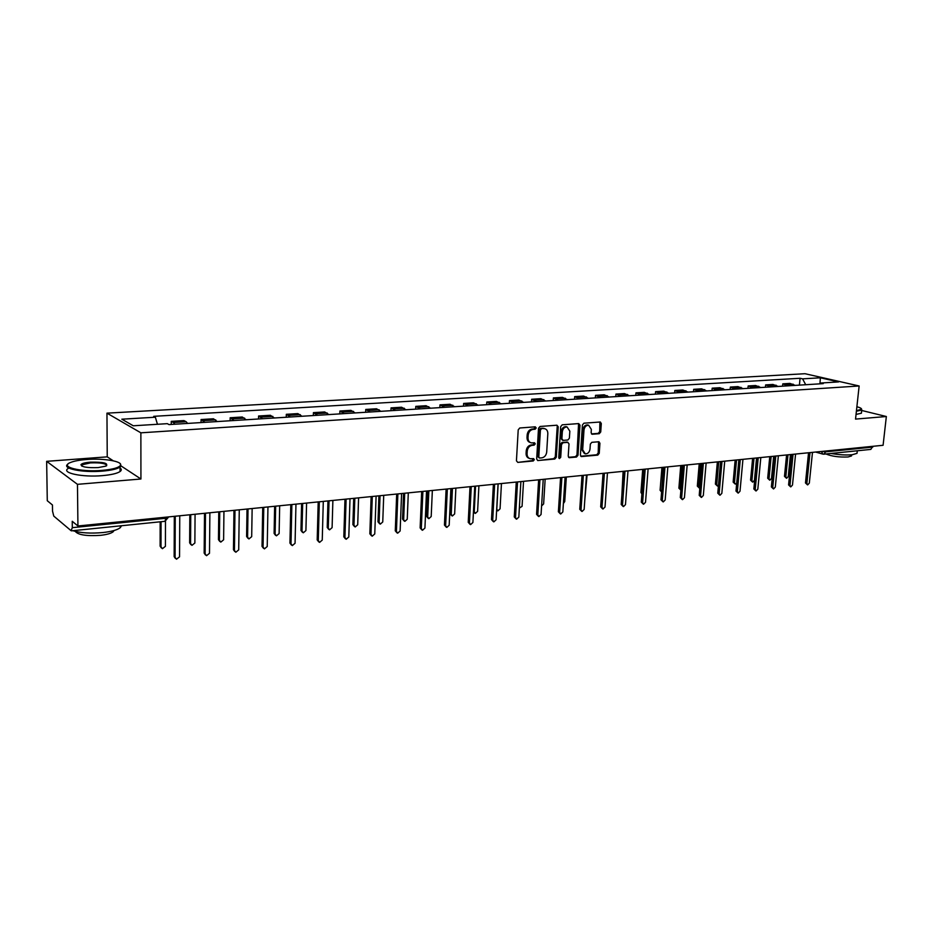 <?xml version="1.0" encoding="UTF-8"?>
<svg xmlns="http://www.w3.org/2000/svg" width="933" height="933" viewBox="0 0 933 933"><rect width="100%" height="100%" fill="white"/><g stroke="black" fill="none" stroke-linecap="round" stroke-linejoin="round"><path stroke-width="1.4" d="M536.207 427.955L535.262 426.824L519.774 427.99L518.212 429.821L516.439 460.82L517.803 462.395L533.233 460.995L534.306 459.712L533.583 458.616L530.399 458.756C528.183 458.173 527.075 456.505 527.075 453.741L527.227 451.175C527.705 447.84 529.361 445.881 532.183 445.321L534.166 445.146L535.25 443.875L534.516 442.767L531.39 442.883C529.139 442.312 528.008 440.621 528.008 437.81L528.16 435.245C528.638 431.886 530.294 429.926 533.128 429.378L535.122 429.227L536.207 427.955M530.271 442.499C528.09 441.88 527.005 440.201 527.017 437.46L527.157 434.883C527.635 431.536 529.291 429.588 532.125 429.04L534.119 428.888L535.006 426.848M517.803 462.395L532.23 460.622L533.151 458.628M529.256 458.348C527.133 457.706 526.072 456.05 526.084 453.38L526.235 450.814C526.713 447.478 528.358 445.519 531.192 444.959L533.175 444.796L534.073 442.778M599.243 433.705L600.724 431.944L601.307 423.547L600.304 421.996L583.906 423.197L582.414 424.981L580.408 455.047L581.387 456.575L597.761 455.117L599.231 453.356L599.931 443.28L598.951 441.752L591.825 442.324L590.344 444.096L590.006 449.123C589.446 452.272 587.872 453.846 585.294 453.858L582.67 449.764L584 429.985C584.548 426.848 586.099 425.273 588.653 425.25L591.347 429.413L591.125 432.702L592.117 434.253L599.243 433.705L598.216 433.367L599.686 431.606L599.884 422.008M113.231 460.797L107.237 456.855L46.65 461.334L77.462 484.332L140.93 479.002L140.871 432.819L859.141 385.982L855.538 419.092L886.35 416.515L883.085 445.286L77.929 525.99L72.238 521.29L72.308 527.67L166.074 518.235L168.686 516.894L164.989 521.314L166.086 517.15M77.462 484.332L77.929 525.99M558.226 426.801L556.919 425.215L540.067 426.474L538.516 428.294L536.673 458.989L537.7 460.54L554.785 459.036L556.301 457.217L558.226 426.801L556.803 425.215M562.214 424.818L578.717 423.582L579.988 425.156L577.994 455.269L576.501 457.053L569.212 457.683L568.22 456.144L569.013 443.91L567.719 442.347L563.031 442.743L561.514 444.551L560.71 457.322L559.438 458.581L558.739 457.508L560.698 426.614L562.214 424.818M46.65 461.334L47.28 500.729L52.446 504.986L52.528 511.132L53.776 516.101L71.095 530.702L72.308 527.67M107.237 456.855L106.957 413.156L805.016 373.713L859.141 385.982M886.35 416.515L861.707 410.473M872.845 446.312L870.804 449.403L823.921 454.173M187.626 423.419L186.157 421.728L173.421 422.521L174.868 424.223M173.421 422.521L171.252 421.366L171.24 424.445M186.157 421.728L183.953 420.585L171.252 421.366M201.038 422.579L201.073 419.535L204.805 422.346M217.249 421.564L213.47 418.777L201.073 419.535M230.124 420.76L230.171 417.751L234.02 420.515M246.172 419.757L242.265 417.004L230.171 417.751M258.523 418.987L258.581 416.001L262.535 418.73M274.395 417.996L270.395 415.278L258.581 416.001M286.256 417.249L286.314 414.31L290.385 416.993M301.965 416.27L297.86 413.599L286.314 414.31M313.336 415.558L313.418 412.643L317.57 415.29M328.894 414.579L324.684 411.954L313.418 412.643M339.81 413.902L339.892 411.021L344.137 413.622M355.193 412.934L350.913 410.345L339.892 411.021M365.666 412.281L365.759 409.435L370.098 412.001M380.909 411.325L376.535 408.771L365.759 409.435M390.95 410.695L391.055 407.884L395.475 410.415M406.042 409.75L401.587 407.231L391.055 407.884M415.675 409.144L415.791 406.368L420.293 408.852M430.614 408.211L426.089 405.727L415.791 406.368M439.863 407.628L439.979 404.875L444.551 407.336M454.651 406.706L450.056 404.257L439.979 404.875M463.514 406.147L463.654 403.429L468.284 405.855M478.174 405.237L473.509 402.823L463.654 403.429M486.664 404.7L486.804 402.006L491.504 404.397M501.184 403.791L496.461 401.412L486.804 402.006M509.325 403.289L509.476 400.619L514.235 402.974M523.705 402.38L518.923 400.035L509.476 400.619M531.507 401.89L531.658 399.254L536.475 401.587M545.747 401.003L540.907 398.683L531.658 399.254M553.234 400.537L553.386 397.924L558.261 400.222M567.334 399.651L562.447 397.365L553.386 397.924M574.506 399.207L574.67 396.618L579.591 398.881M588.478 398.333L583.545 396.07L574.67 396.618M595.347 397.901L595.522 395.335L600.49 397.575M609.202 397.026L604.211 394.799L595.522 395.335M615.768 396.618L615.943 394.088L620.958 396.292M629.495 395.755L624.469 393.563L615.943 394.088M635.781 395.37L635.968 392.851L641.018 395.044M649.38 394.519L644.318 392.338L635.968 392.851M655.398 394.134L655.584 391.65L660.681 393.808M668.879 393.294L663.771 391.149L655.584 391.65M674.629 392.933L674.827 390.472L679.959 392.606M687.994 392.093L682.851 389.982L674.827 390.472M693.487 391.755L693.697 389.318L698.852 391.417M706.736 390.927L701.569 388.828L693.697 389.318M711.984 390.6L712.194 388.175L717.395 390.262M725.128 389.772L719.926 387.708L712.194 388.175M730.142 389.458L730.352 387.067L735.577 389.119M743.158 388.641L737.921 386.6L730.352 387.067M747.939 388.35L748.161 385.97L753.409 388M760.85 387.533L755.59 385.516L748.161 385.97M765.422 387.253L765.643 384.897L770.915 386.903M778.215 386.449L772.932 384.454L765.643 384.897M782.565 386.18L782.799 383.848L788.093 385.83M795.266 385.387L789.959 383.405L782.799 383.848M805.715 384.734L802.578 378.856L820.387 377.795L838.557 381.924L820.667 383.031L823.244 383.626L169.013 424.585L167.299 423.664L133.279 425.786L121.826 419.197L155.356 417.214L157.444 424.282M802.578 378.856L800.082 378.273L153.723 416.328L155.356 417.214M140.871 432.819L106.957 413.156M140.93 479.002L121.103 465.964M799.406 385.119L800.082 378.273M820.667 383.031L819.862 383.848M819.932 383.766L820.387 377.795M538.003 460.552L553.782 458.663L555.298 456.855L557.211 426.463M541.502 428.748L540.417 430.02L538.796 456.948L539.507 458.033L541.805 457.858C544.592 457.275 546.225 455.339 546.703 452.027L547.823 433.693C547.834 430.883 546.715 429.192 544.452 428.62L540.499 428.41L539.414 429.681L540.417 430.02M539.239 457.928L537.793 456.575L539.414 429.681M544.534 428.644L543.577 428.585M540.499 428.41L542.574 428.247M568.57 457.322L575.486 456.692L576.979 454.907L578.577 423.594M567.334 442.137L562.016 442.394L560.511 444.19L559.695 456.96L560.71 457.322M558.879 458.161L559.695 456.96M569.841 431.174L567.089 426.976C564.465 426.987 562.891 428.585 562.331 431.757L561.888 438.813L563.182 440.388L567.882 440.003L569.387 438.207L569.841 431.174M566.972 426.929L566.063 426.638C563.45 426.649 561.864 428.247 561.316 431.419L562.331 431.757M562.552 440.248L560.873 438.463L561.316 431.419M591.487 433.903L598.216 433.367M588.478 425.191L587.627 424.912C585.073 424.935 583.522 426.521 582.973 429.647L584 429.985M584.396 453.531L581.656 449.403L582.973 429.647M580.746 456.214L596.735 454.768L598.193 452.995L598.543 441.752M161.059 521.71L161.012 546.82L162.424 548.697L165.421 546.33L165.479 521.232M161.374 547.974L160.126 546.155L160.161 521.804M175.427 558.482L174.144 556.616L174.308 516.322M175.252 516.229L175.077 557.316L176.512 559.217L179.556 556.791L179.754 515.786M190.752 514.678L190.565 543.507L191.953 545.362L194.869 543.029L195.067 514.281M190.938 544.685L189.644 542.854L189.819 514.771M219.733 511.774L219.418 540.277L220.783 542.12L223.617 539.799L223.943 511.354M219.791 541.467L218.462 539.636L218.765 511.867M205.493 554.983L204.164 553.117L204.502 513.302M205.482 513.197L205.12 553.794L206.531 555.695L209.493 553.292L209.878 512.765M234.813 551.566L233.448 549.7L233.973 510.351M234.988 510.246L234.44 550.365L235.827 552.243L238.708 549.875L239.268 509.815M102.187 470.372C112.566 469.427 118.643 467.783 120.415 465.427C123.284 461.403 103.808 458.068 86.396 459.514C79.41 460.051 74.115 461.042 70.535 462.488C58.919 466.792 80.53 472.32 102.187 470.372M120.17 463.666L121.057 466.045L120.03 467.083C117.08 469.007 111.19 470.36 102.397 471.118C82.57 472.891 61.146 468.483 67.899 464.156M98.152 467.596C87.247 467.993 81.521 467.001 80.961 464.634C81.929 463.433 85.031 462.616 90.268 462.162C103.645 461.917 108.869 463.234 105.919 466.115L98.152 467.596M106.689 465.719C106.152 463.468 100.741 462.535 90.454 462.896L82.104 464.774L81.638 465.964M121.523 525.734L120.31 527.67C117.383 529.944 111.552 531.577 102.84 532.556C90.723 533.629 80.705 533.011 72.774 530.702M114.036 530.527L113.185 531.763C111.062 533.431 106.852 534.621 100.566 535.332C86.536 536.242 78.115 534.936 75.293 531.413M120.042 467.969C121.687 469.136 121.687 470.325 120.054 471.538C117.103 473.486 111.225 474.85 102.42 475.632C82.349 477.474 60.82 472.879 68.144 468.471M856.447 410.695L861.567 409.214C861.625 408.432 860.074 407.604 856.879 406.73M861.521 408.899L861.754 410.042L856.389 411.231M857.112 452.4L857.007 453.356L852.167 454.756C845.963 455.269 838.895 454.837 830.965 453.461M851.584 455.257L851.514 455.945L848.015 456.972C839.059 457.345 831.711 456.342 825.962 453.974M861.497 412.398L861.404 413.214L856.039 414.427M248.026 508.94L247.595 537.116L248.924 538.947L251.688 536.662L252.143 508.52M247.991 538.341L246.604 536.487L247.023 509.033M275.667 506.164L275.107 534.026L276.425 535.845L279.119 533.583L279.678 505.768M275.538 535.309L274.104 533.419L274.629 506.269M302.665 503.458L302 531.017L303.295 532.813L305.907 530.574L306.584 503.062M302.467 532.335L300.962 530.411L301.604 503.563M263.456 548.266L262.033 546.365L262.721 507.459M263.771 507.354L263.059 547.018L264.412 548.884L267.223 546.528L267.958 506.946M291.434 545.047L289.941 543.111L290.793 504.648M291.866 504.543L290.991 543.752L292.321 545.595L295.061 543.274L295.959 504.135M318.748 541.898L317.197 539.927L318.2 501.907M319.308 501.791L318.281 540.557L319.587 542.388L322.247 540.09L323.296 501.394M329.046 500.811L328.276 528.078L329.547 529.862L332.101 527.646L332.883 500.438M328.778 529.419L327.215 527.472L327.961 500.928M345.42 538.819L343.822 536.813L344.977 499.225M346.108 499.108L344.93 537.443L346.213 539.251L348.802 536.988L350.003 498.712M354.832 498.234L353.969 525.197L355.216 526.97L357.712 524.778L358.587 497.86M354.493 526.574L352.884 524.603L353.724 498.339M371.486 535.799L369.841 533.781L371.136 496.601M372.29 496.484L370.972 534.387L372.22 536.195L374.763 533.944L376.104 496.099M380.046 495.703L379.09 522.375L380.314 524.136L382.752 521.967L383.72 495.341M379.626 523.775L377.993 521.804L378.915 495.82M396.968 532.836L395.277 530.819L396.688 494.035M397.878 493.919L396.42 531.413L397.656 533.198L400.129 530.982L401.598 493.545M404.712 493.23L403.662 519.623L404.864 521.372L407.243 519.226L408.304 492.869M404.222 521.046L402.543 519.063L403.557 493.347M421.868 529.944L420.13 527.915L421.681 491.528M422.882 491.411L421.308 528.498L422.509 530.271L424.923 528.078L426.533 491.05M428.842 490.816L427.699 516.929L428.877 518.655L431.198 516.532L432.352 490.466M428.27 518.363L426.556 516.369L427.664 490.933M446.219 527.122L444.446 525.081L446.114 489.079M447.339 488.962L445.636 525.652L446.825 527.413L449.181 525.244L450.896 488.6M452.447 488.449L451.222 514.293L452.377 516.007L454.651 513.908L455.875 488.099M451.817 515.739L450.068 513.745L451.245 488.565M470.034 524.346L468.226 522.305L470.01 486.688M471.258 486.56L469.439 522.865L470.594 524.614L472.903 522.468L474.745 486.21M475.55 486.128L474.244 511.716L475.375 513.418L477.603 511.331L478.909 485.801M474.85 513.173L473.416 512.38M493.324 521.629L491.493 519.588L493.382 484.344M494.653 484.215L492.717 520.148L493.86 521.874L496.111 519.751L498.059 483.877M498.164 483.865L496.788 509.185L497.895 510.876L500.065 508.812L501.453 483.539M497.394 510.654L496.624 510.328M516.124 518.97L514.27 516.929L516.264 482.046M517.547 481.918L515.506 517.477L516.625 519.191L518.83 517.092L520.882 481.591M519.343 508.077L522.072 506.351L523.53 481.323M538.434 516.369L536.557 514.328L538.644 479.807M539.95 479.679L537.816 514.864L538.901 516.567L541.058 514.491L543.216 479.352M541.583 505.954L543.624 503.937L545.152 479.154M560.278 513.815L558.377 511.785L560.57 477.614M561.888 477.474L559.648 512.31L560.721 514.001L562.832 511.937L565.083 477.16M563.369 503.505L564.733 501.569L566.331 477.031M581.656 511.307L579.755 509.29L582.029 475.457M583.358 475.329L581.026 509.815L582.075 511.482L584.151 509.441L586.484 475.014M584.734 500.753L587.079 474.955M602.613 508.858L600.677 506.841L603.045 473.358M604.386 473.218L601.972 507.365L602.998 509.021L605.027 507.004L607.453 472.914M623.127 506.456L621.191 504.45L623.629 471.293M624.993 471.153L622.498 504.963L623.501 506.607L625.483 504.613L627.991 470.85M621.821 495.901L623.116 471.34M643.234 504.1L641.286 502.106L643.805 469.264M645.181 469.136L642.604 502.607L643.583 504.24L645.531 502.269L648.12 468.832M641.904 494L640.936 492.414L642.709 469.381M662.943 501.791L660.972 499.808L663.573 467.281M664.961 467.153L662.302 500.298L663.27 501.919L665.182 499.96L667.841 466.862M663.258 467.316L661.614 491.808M661.602 492.053L660.097 490.268L661.917 467.456M682.256 499.528L680.285 497.557L682.956 465.345M684.344 465.205L681.626 498.035L682.559 499.645L684.437 497.709L687.178 464.926M682.105 465.427L680.18 488.624L680.903 490.14M680.822 490.093L678.886 488.169L680.74 465.625M701.184 497.312L699.214 495.353L701.954 463.444M703.354 463.304L700.566 495.82L701.488 497.417L703.319 495.505L706.129 463.025M700.59 463.573L698.63 486.56L699.832 488.122M699.26 488.017L697.324 486.105L699.225 463.748M719.763 495.131L717.78 493.184L720.579 461.578M722.002 461.427L719.133 493.65L720.043 495.225L721.839 493.335L724.719 461.159M718.725 461.823L716.719 484.53L717.605 486.081L718.422 485.895M717.349 485.988L715.401 484.087L717.36 461.893M737.968 492.997L735.985 491.061L738.854 459.736M740.277 459.596L737.35 491.516L738.236 493.091L740.009 491.213L742.948 459.328M736.534 460.016L734.481 482.548L735.344 484.075L736.697 483.329M735.099 483.994L733.151 482.104L735.157 460.109M755.835 490.898L753.852 488.974L756.78 457.94M758.214 457.8L755.229 489.428L756.092 490.98L757.829 489.125L760.827 457.543M754.004 458.22L751.905 480.588L752.756 482.116L754.447 480.308L756.558 457.963M752.523 482.034L750.575 480.157L752.616 458.36M773.375 488.834L771.381 486.933L774.355 456.179M775.801 456.039L772.757 487.376L773.609 488.915L775.311 487.073L778.367 455.782M771.159 456.505L769.014 478.676L769.853 480.18L771.509 478.396L773.655 456.249M769.632 480.11L767.684 478.244L769.76 456.645M790.578 486.816L788.583 484.915L791.616 454.453M793.062 454.313L789.971 485.358L790.799 486.886L792.479 485.067L795.581 454.056M787.988 454.814L785.819 476.786L786.636 478.291L788.268 476.518L790.438 454.639M786.426 478.221L784.478 476.366L786.589 454.954M807.465 484.833L805.471 482.944L808.549 452.75M810.007 452.61L806.858 483.387L807.675 484.903L809.319 483.096L812.48 452.365M776.139 385.224L768.839 385.679M758.786 386.297L751.345 386.763M741.105 387.393L733.513 387.86M723.075 388.513L715.343 388.991M704.707 389.644L696.823 390.134M685.977 390.81L677.941 391.3M666.873 391.988L658.675 392.501M647.385 393.19L639.023 393.714M627.512 394.426L618.987 394.951M607.231 395.674L598.531 396.222M586.53 396.957L577.655 397.505M565.41 398.263L556.336 398.823M543.834 399.604L534.574 400.175M521.815 400.968L512.357 401.552M499.318 402.356L489.65 402.951M476.331 403.779L466.453 404.386M452.832 405.237L442.743 405.855M428.83 406.718L418.509 407.359M404.281 408.234L393.726 408.887M379.171 409.785L368.383 410.462M353.49 411.383L342.458 412.059M327.215 413.004L315.925 413.704M300.333 414.672L288.764 415.383M272.798 416.375L260.96 417.109M244.609 418.112L232.48 418.87M215.745 419.897L203.312 420.666M793.178 384.174L786.006 384.618M825.798 451.024L825.717 451.829L872.763 447.094M821.541 451.455L825.717 451.829L823.792 454.196L822.859 454.114L821.402 451.467M532.125 429.04L533.128 429.378M527.157 434.883L528.16 435.245M527.017 437.46L528.008 437.81M533.175 444.796L534.166 445.146M531.192 444.959L532.183 445.321M526.235 450.814L527.227 451.175M526.084 453.38L527.075 453.741M532.23 460.622L533.233 460.995M534.119 428.888L535.122 429.227M555.298 456.855L556.301 457.217M553.782 458.663L554.785 459.036M537.793 456.575L538.796 456.948M578.973 424.83L579.988 425.156M576.979 454.907L577.994 455.269M575.486 456.692L576.501 457.053M568.629 457.38L569.503 457.695M566.704 441.997L567.719 442.347M562.016 442.394L563.031 442.743M560.511 444.19L561.514 444.551M560.873 438.463L561.888 438.813M591.58 433.997L592.373 434.265M581.656 449.403L582.67 449.764M598.893 442.942L599.931 443.28M598.193 452.995L599.231 453.356M596.735 454.768L597.761 455.117M580.816 456.284L581.667 456.587M600.269 423.22L601.307 423.547M599.686 431.606L600.724 431.944M160.126 546.155L161.012 546.82M175.077 557.316L174.144 556.616M189.644 542.854L190.565 543.507M218.462 539.636L219.418 540.277M205.12 553.794L204.164 553.117M234.44 550.365L233.448 549.7M246.604 536.487L247.595 537.116M274.104 533.419L275.107 534.026M300.962 530.411L302 531.017M263.059 547.018L262.033 546.365M290.991 543.752L289.941 543.111M318.281 540.557L317.197 539.927M327.215 527.472L328.276 528.078M344.93 537.443L343.822 536.813M352.884 524.603L353.969 525.197M370.972 534.387L369.841 533.781M377.993 521.804L379.09 522.375M396.42 531.413L395.277 530.819M402.543 519.063L403.662 519.623M421.308 528.498L420.13 527.915M426.556 516.369L427.699 516.929M445.636 525.652L444.446 525.081M450.068 513.745L451.222 514.293M469.439 522.865L468.226 522.305M473.463 511.354L474.244 511.716M492.717 520.148L491.493 519.588M515.506 517.477L514.27 516.929M537.816 514.864L536.557 514.328M559.648 512.31L558.377 511.785M581.026 509.815L579.755 509.29M601.972 507.365L600.677 506.841M622.498 504.963L621.191 504.45M642.604 502.607L641.286 502.106M640.936 492.414L641.997 492.799M662.302 500.298L660.972 499.808M660.097 490.268L661.392 490.735M681.626 498.035L680.285 497.557M678.886 488.169L680.18 488.624M700.566 495.82L699.214 495.353M697.324 486.105L698.63 486.56M719.133 493.65L717.78 493.184M715.401 484.087L716.719 484.53M737.35 491.516L735.985 491.061M733.151 482.104L734.481 482.548M755.229 489.428L753.852 488.974M750.575 480.157L751.905 480.588M772.757 487.376L771.381 486.933M767.684 478.244L769.014 478.676M789.971 485.358L788.583 484.915M784.478 476.366L785.819 476.786M806.858 483.387L805.471 482.944M194.88 514.27L196.571 514.095M224.818 511.261L226.486 511.097M254.009 508.333L255.665 508.17M282.512 505.476L284.133 505.313M310.327 502.689L311.937 502.537M337.501 499.971L339.076 499.808M364.033 497.312L365.596 497.149M389.959 494.712L391.498 494.56M415.29 492.169L416.818 492.018M440.061 489.685L441.566 489.533M464.272 487.259L465.765 487.108M487.959 484.892L489.428 484.74M511.132 482.571L512.59 482.419M533.804 480.297L535.25 480.145M555.986 478.069L557.421 477.929M577.714 475.888L579.136 475.748M598.986 473.766L600.385 473.614M619.815 471.678L621.203 471.538M640.225 469.626L641.601 469.486M660.214 467.62L661.59 467.491M679.807 465.66L681.172 465.52M699.015 463.736L700.368 463.596M717.85 461.847L719.191 461.707M736.312 459.992L737.641 459.864M754.424 458.185L755.742 458.045M772.186 456.4L773.504 456.272M789.621 454.651L790.927 454.523M806.718 452.937L808.025 452.808M822.859 454.114L823.792 454.196M822.509 454.021L815.629 452.05M164.989 521.314L71.479 530.842M543.449 428.282L544.452 428.62M566.984 442.009L567.999 442.359M566.063 426.638L567.089 426.976M587.627 424.912L588.653 425.25M120.415 465.427L121.057 466.045M81.626 465.264L80.961 464.634M120.31 527.67L120.299 525.862M113.185 530.76L113.185 531.763M82.104 464.774L82.127 466.22M120.054 471.538L120.03 467.083M857.007 453.356L857.287 450.779M851.631 454.803L851.514 455.945M861.404 413.214L861.754 410.042"/></g></svg>
